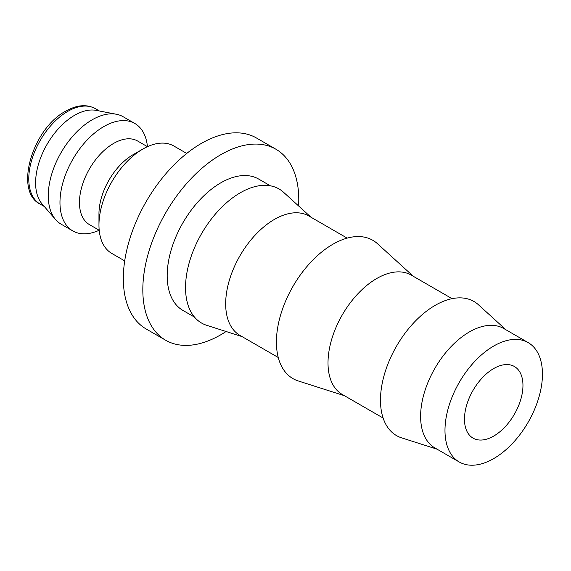 <?xml version="1.0" encoding="UTF-8"?>
<svg xmlns="http://www.w3.org/2000/svg" width="571" height="571" viewBox="0 0 571 571"><rect width="100%" height="100%" fill="white"/><g stroke="black" fill="none" stroke-linecap="round" stroke-linejoin="round"><path stroke-width="0.86" d="M186.731 153.442L173.834 145.998A62.032 35.816 120 0 0 142.821 149.074L133.072 154.698A48.242 27.858 120 0 0 98.961 213.79L98.961 225.045A62.032 35.816 120 0 0 111.802 253.438L124.699 260.883M79.462 202.534A48.242 27.858 120 0 0 89.454 224.617L99.204 230.249A62.032 35.816 120 0 1 72.817 230.927A62.032 35.816 120 0 1 59.969 202.534A62.032 35.816 120 0 1 87.049 140.109A62.032 35.816 120 0 1 134.849 123.486A62.032 35.816 120 0 1 147.446 146.683L137.704 141.051A48.242 27.858 120 0 0 100.525 153.977A48.242 27.858 120 0 0 79.462 202.534M134.849 123.486L123.15 116.734A62.032 35.816 120 0 0 116.455 114.264A62.032 35.816 120 0 0 71.432 137.761A62.032 35.816 120 0 0 48.271 195.782A62.032 35.816 120 0 0 55.63 219.614A62.032 35.816 120 0 0 61.118 224.175L72.817 230.927M116.455 114.264L96.206 110.381A55.137 31.833 120 0 0 56.186 131.259A55.137 31.833 120 0 0 35.602 182.834A55.137 31.833 120 0 0 42.147 204.018L55.63 219.614M165.661 340.237L146.162 328.982A110.274 63.666 -60 0 1 123.329 278.505A110.274 63.666 -60 0 1 171.464 167.524A110.274 63.666 -60 0 1 256.443 137.982L275.936 149.238A110.274 63.666 120 0 0 190.957 178.78A110.274 63.666 120 0 0 142.821 289.754A110.274 63.666 120 0 0 165.661 340.237A110.274 63.666 120 0 0 226.095 331.508M298.59 205.945A110.274 63.666 120 0 0 298.776 199.722A110.274 63.666 120 0 0 275.936 149.238M528.175 342.614L503.808 328.546A68.92 39.792 120 0 0 450.697 347.011A68.92 39.792 120 0 0 420.613 416.373A68.92 39.792 120 0 0 434.888 447.928L459.255 461.996A68.92 39.792 120 0 0 512.365 443.531A68.92 39.792 120 0 0 542.45 374.169A68.92 39.792 120 0 0 528.175 342.614A68.92 39.792 120 0 0 475.065 361.079A68.92 39.792 120 0 0 444.98 430.441A68.92 39.792 120 0 0 459.255 461.996M505.963 329.795L478.469 304.793A77.428 44.702 120 0 0 417.48 318.982A77.428 44.702 120 0 0 380.479 400.15A77.428 44.702 120 0 0 401.649 437.864L437.043 449.17M452.054 298.669L411.213 275.086A68.92 39.792 120 0 0 358.103 293.551A68.92 39.792 120 0 0 328.011 362.913A68.92 39.792 120 0 0 342.286 394.468L383.127 418.043M413.368 276.335L377.481 243.71A79.861 46.108 120 0 0 314.578 258.342A79.861 46.108 120 0 0 276.421 342.058A79.861 46.108 120 0 0 298.248 380.95L344.449 395.71M347.175 238.121L308.868 216.002A68.92 39.792 120 0 0 255.758 234.467A68.92 39.792 120 0 0 225.673 303.829A68.92 39.792 120 0 0 239.941 335.377L278.255 357.496M311.024 217.244L283.53 192.249A77.428 44.702 120 0 0 222.54 206.438A77.428 44.702 120 0 0 185.539 287.606A77.428 44.702 120 0 0 206.702 325.313L242.104 336.626M194.518 317.112L182.891 310.396A75.815 43.774 -60 0 1 167.189 275.686A75.815 43.774 -60 0 1 200.278 199.393A75.815 43.774 -60 0 1 258.706 179.08L270.333 185.796M522.957 385.425A41.355 23.875 -60 0 1 504.907 427.037A41.355 23.875 -60 0 1 473.038 438.121A41.355 23.875 -60 0 1 464.473 419.185A41.355 23.875 -60 0 1 482.524 377.574A41.355 23.875 -60 0 1 514.392 366.496A41.355 23.875 -60 0 1 522.957 385.425M142.821 149.074A62.032 35.816 120 0 0 98.961 225.045M40.198 204.14C13.825 191.585 32.29 128.682 65.701 111.159C76.878 104.864 86.756 104.022 95.336 108.64A55.137 31.833 120 0 0 67.771 111.366A55.137 31.833 120 0 0 28.778 178.894A55.137 31.833 120 0 0 40.198 204.14L44.288 206.502M95.336 108.64L99.425 110.995"/></g></svg>
